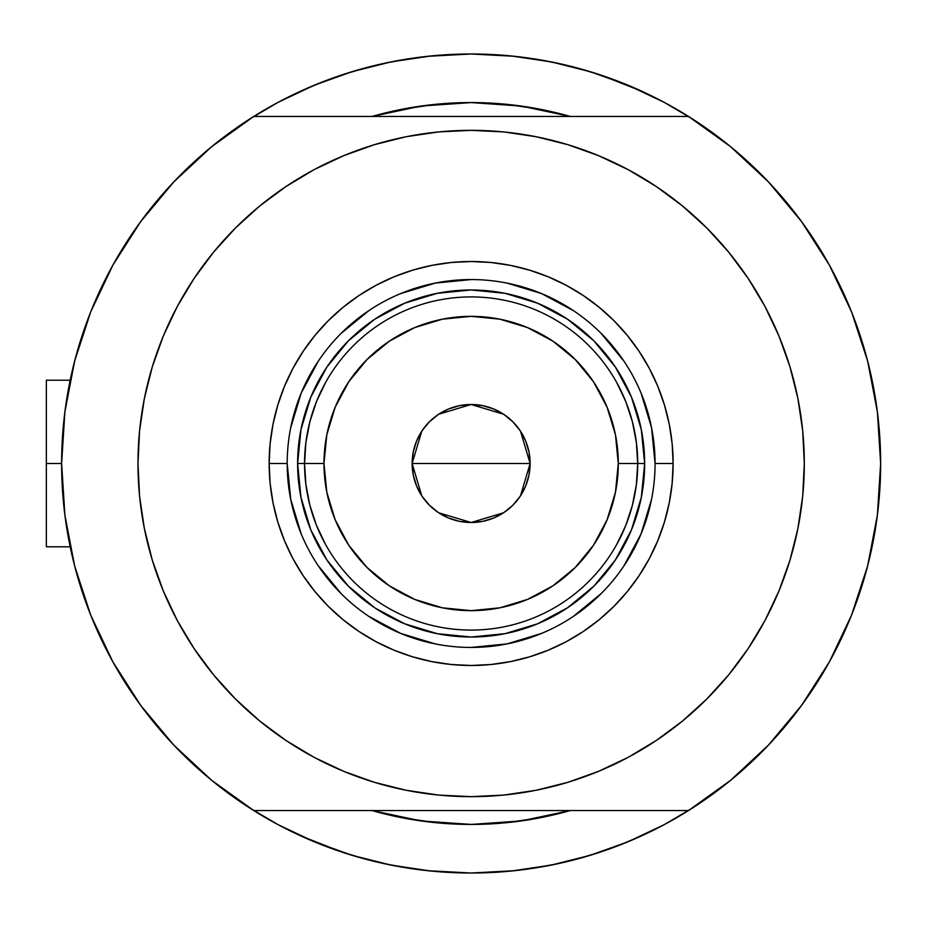 <?xml version="1.0" encoding="UTF-8"?>
<svg xmlns="http://www.w3.org/2000/svg" width="927" height="927" viewBox="0 0 927 927"><rect width="100%" height="100%" fill="white"/><g stroke="black" fill="none" stroke-linecap="round" stroke-linejoin="round"><path stroke-width="1.39" d="M61.622 463.5L46.35 463.5L46.35 546.791L46.35 463.5L61.622 463.5A409.514 409.514 0 0 1 688.529 116.454A409.514 409.514 0 0 1 471.136 873.014A409.514 409.514 0 0 1 61.622 463.5L64.89 515.122L74.635 565.922L90.707 615.088L112.851 661.832L140.719 705.424L173.847 745.146L211.727 780.372L253.743 810.546A409.514 409.514 0 0 1 253.743 116.454L211.727 146.628L173.847 181.854L140.719 221.576L112.851 265.168L90.707 311.912L74.635 361.078L64.89 411.878L61.622 463.5M868.796 365.678L868.518 364.554M870.859 374.473L869.456 368.413L870.859 374.473M867.718 361.379L867.197 359.386A409.514 409.514 0 0 1 867.718 361.391M371.994 116.454A360.927 360.927 0 0 1 570.267 116.454L541.553 109.502L506.513 104.311L471.136 102.573L435.76 104.311L400.719 109.502L371.994 116.454L421.078 106.06L471.136 102.573L521.183 106.06L570.267 116.454A360.927 360.927 0 0 0 371.994 116.454M651.067 831.368A409.514 409.514 0 0 0 664.253 824.624A409.514 409.514 0 0 1 651.067 831.368M565.667 115.168L564.497 114.855M526.188 106.79L519.224 105.794M424.415 105.608L420.116 106.199M376.837 115.11L375.331 115.516M768.425 181.854L730.546 146.628L768.425 181.854L801.554 221.576L829.41 265.168L851.565 311.912L867.637 361.078L877.382 411.878L880.65 463.5A409.514 409.514 0 0 1 688.529 810.546L730.546 780.372L768.425 745.146L801.554 705.424L829.41 661.832L851.565 615.088L867.637 565.922L877.382 515.122L880.65 463.5A409.514 409.514 0 0 0 880.14 443.152M880.14 443.118A409.514 409.514 0 0 0 878.703 423.593A409.514 409.514 0 0 0 878.692 423.488A409.514 409.514 0 0 0 875.285 397.44M875.273 397.347A409.514 409.514 0 0 0 873.976 389.85M291.205 95.632A409.514 409.514 0 0 0 278.019 102.376A409.514 409.514 0 0 1 291.205 95.632M64.311 416.652L66.199 402.422M72.561 369.467L76.396 354.473M87.683 319.734L91.599 309.711L87.683 319.734M111.611 267.416L117.161 257.579M136.628 227.266L145.817 214.763M167.347 188.888L177.045 178.517M211.344 146.941L212.306 146.153M278.088 102.341L249.525 119.131L278.088 102.341L314.415 85.157L352.26 71.622L391.24 61.854L430.997 55.956L471.136 53.986L511.275 55.956L551.032 61.854L590.012 71.622L627.846 85.157L664.184 102.341L692.747 119.131M729.955 146.153L730.928 146.941M765.227 178.517L774.926 188.888M796.455 214.763L805.644 227.266M825.111 257.579L830.662 267.416L825.111 257.579M850.673 309.711L854.59 319.734M865.864 354.473L869.711 369.467M876.073 402.422L877.962 416.652M877.962 510.348L876.073 524.578M869.711 557.533L865.864 572.527M854.59 607.266L850.673 617.289L854.59 607.266M830.662 659.584L825.111 669.421M805.644 699.734L796.455 712.237M774.926 738.112L765.227 748.483M730.928 780.059L729.955 780.847M664.184 824.659L692.747 807.869L664.184 824.659L627.846 841.843L590.012 855.378L551.032 865.146L511.275 871.044L471.136 873.014L430.997 871.044L391.24 865.146L352.26 855.378L314.415 841.843L278.088 824.659L249.525 807.869M212.306 780.847L211.344 780.059M177.045 748.483L167.347 738.112M145.817 712.237L136.628 699.734M111.622 659.584L117.161 669.421L111.611 659.584M91.599 617.289L87.683 607.266M76.396 572.527L72.561 557.533M66.199 524.578L64.311 510.348M371.994 810.546L400.719 817.498L435.76 822.689L471.136 824.427L506.513 822.689L541.553 817.498L570.267 810.546A360.927 360.927 0 0 1 371.994 810.546A360.927 360.927 0 0 0 570.267 810.546L521.183 820.94L471.136 824.427L421.078 820.94L371.994 810.546M341.97 852.11L368.123 859.85L341.97 852.11L300.672 835.853M600.302 74.89L574.149 67.15L600.302 74.89L641.588 91.147M375.331 811.484L376.837 811.89M420.116 820.801L424.415 821.392M519.224 821.206L526.188 820.21M564.497 812.145L565.852 811.785M557.903 63.279L528.807 58.065M514.705 56.315L471.136 53.986L427.567 56.315L471.136 53.986L514.705 56.315M413.465 58.065L384.357 63.279M368.123 67.15L341.97 74.89L368.123 67.15M325.62 80.707L300.672 91.147M384.357 863.721L413.465 868.935M427.567 870.685L471.136 873.014L514.705 870.685L471.136 873.014L427.567 870.685M528.807 868.935L557.903 863.721M574.149 859.85L600.302 852.11L574.149 859.85M616.652 846.293L641.588 835.853M869.456 558.575L870.87 552.492M867.962 564.659L868.796 561.31M867.197 567.614L867.718 565.597M46.35 380.209L46.35 463.5L46.35 380.209L70.174 380.209M655.065 463.558L655.065 463.5A183.94 183.94 0 0 0 471.136 279.56A183.94 183.94 0 0 0 287.196 463.5L269.154 463.5A201.982 201.982 0 0 1 471.136 261.518A201.982 201.982 0 0 1 673.118 463.5L655.065 463.5A183.94 183.94 0 0 1 471.136 647.44A183.94 183.94 0 0 1 287.196 463.5A183.94 183.94 0 0 1 471.136 279.56A183.94 183.94 0 0 1 655.065 463.5L651.53 427.614L641.067 393.106M381.414 142.642L406.142 136.732L374.427 144.682L343.639 155.701L314.079 169.676L286.037 186.489L259.78 205.956L235.551 227.915L213.592 252.144L194.114 278.401L177.312 306.443L163.326 336.003L152.318 366.791L144.369 398.506L139.571 430.846L137.972 463.5A333.164 333.164 0 0 1 471.136 130.336A333.164 333.164 0 0 1 804.3 463.5A333.164 333.164 0 0 1 471.136 796.664A333.164 333.164 0 0 1 137.972 463.5L138.679 441.715M688.529 116.454L253.743 116.454L688.529 116.454L730.546 146.628M173.847 745.146L211.727 780.372M253.743 810.546L688.529 810.546L253.743 810.546M194.114 278.401L206.814 260.684M264.021 202.538L285.898 186.582M406.142 136.732L438.483 131.935L406.142 136.732M471.136 130.336L503.79 131.935L471.136 130.336L438.483 131.935M509.213 132.515L536.13 136.732L503.79 131.935M541.472 137.845L560.858 142.642M660.742 189.548L680.881 204.647M738.738 265.029L748.147 278.401L728.68 252.144L706.722 227.915L682.492 205.956L656.235 186.489L628.193 169.676L598.633 155.701L567.845 144.682L536.13 136.732M560.858 784.358L536.13 790.267L567.845 782.318L598.633 771.299L628.193 757.324L656.235 740.511L682.492 721.044L706.722 699.085L728.68 674.856L748.147 648.599L764.96 620.557L778.935 590.997L789.955 560.209L797.904 528.494L802.701 496.154L804.3 463.5L803.582 485.284M748.147 648.599L735.459 666.316M678.251 724.462L656.374 740.418M536.13 790.267L503.79 795.065L536.13 790.267M471.136 796.664L438.483 795.065L471.136 796.664L503.79 795.065M433.06 794.485L406.142 790.267L438.483 795.065M400.8 789.155L381.414 784.358M281.53 737.452L261.391 722.353M203.534 661.971L194.114 648.599L213.592 674.856L235.551 699.085L259.78 721.044L286.037 740.511L314.079 757.324L343.639 771.299L374.427 782.318L406.142 790.267M804.3 463.5L802.701 430.846L797.904 398.506L789.955 366.791L778.935 336.003L764.96 306.443L748.147 278.401M137.972 463.5L139.571 496.154L144.369 528.494L152.318 560.209L163.326 590.997L177.312 620.557L194.114 648.599M287.196 463.442L287.196 463.5A183.94 183.94 0 0 0 471.136 647.44A183.94 183.94 0 0 0 655.065 463.5L673.118 463.5A201.982 201.982 0 0 1 471.136 665.482A201.982 201.982 0 0 1 269.154 463.5L270.128 443.697L273.036 424.091L277.857 404.867L284.531 386.2L293.002 368.286L303.199 351.287L315.006 335.365L328.309 320.672L343.002 307.37L358.923 295.562L375.922 285.365L393.836 276.895L412.503 270.22L431.727 265.4L451.333 262.492L471.136 261.518L490.928 262.492L510.545 265.4L529.769 270.22L548.425 276.895L566.351 285.365L583.35 295.562L599.271 307.37L613.952 320.672L627.266 335.365L639.074 351.287L649.271 368.286L657.741 386.2L664.416 404.867L669.236 424.091L672.145 443.697L673.118 463.5L672.145 483.303L669.236 502.909L664.416 522.133L657.741 540.8L649.271 558.714L639.074 575.713L627.266 591.635L613.952 606.328L599.271 619.63L583.35 631.438L566.351 641.635L548.425 650.105L529.769 656.779L510.545 661.6L490.928 664.508L471.136 665.482L451.333 664.508L431.727 661.6L412.503 656.779L393.836 650.105L375.922 641.635L358.923 631.438L343.002 619.63L328.309 606.328L315.006 591.635L303.199 575.713L293.002 558.714L284.531 540.8L277.857 522.133L273.036 502.909L270.128 483.303L269.154 463.5L287.196 463.5L290.73 499.386L301.205 533.894M418.181 106.478L426.478 105.342M515.783 105.342L527.996 107.08M524.091 820.522L515.783 821.658M426.478 821.658L414.265 819.92M310.846 529.954L313.083 535.122M374.728 607.776L348.436 586.2L326.86 559.908L310.823 529.908L300.951 497.347L297.613 463.5L300.951 429.653L310.823 397.092L326.86 367.092L348.436 340.8L374.728 319.224L404.728 303.187L437.277 293.314L471.136 289.977L504.983 293.314L537.544 303.187L567.544 319.224L593.836 340.8L615.412 367.092L631.449 397.092L641.322 429.653L644.659 463.5L641.322 497.347L631.449 529.908L615.412 559.908L593.836 586.2L567.544 607.776L537.544 623.813L504.983 633.686L471.136 637.023L437.277 633.686L404.728 623.813L375.342 608.182M537.59 623.79L542.758 621.553M615.412 559.908L615.818 559.294M631.426 397.046L629.19 391.878M567.544 319.224L566.93 318.818M404.682 303.21L399.514 305.447M326.86 367.092L326.455 367.706M318.17 565.632L341.078 593.558M368.9 616.397L400.742 633.431L435.25 643.906M471.078 647.44L507.023 643.906L541.519 633.431M573.268 616.467L601.194 593.558M624.033 565.737L641.067 533.894L651.53 499.386M624.103 361.368L601.194 333.442M573.373 310.603L541.519 293.569L507.023 283.094M471.194 279.56L435.25 283.094L400.742 293.569M368.992 310.533L341.078 333.442M318.228 361.263L301.205 393.106L290.73 427.614M625.806 525.366L616.733 544.427L625.806 525.366L632.388 505.308L636.374 484.566L637.718 463.5L618.286 463.5A147.15 147.15 0 0 1 471.136 610.65A147.15 147.15 0 0 1 323.987 463.5L304.554 463.5A166.582 166.582 0 0 0 471.136 630.082A166.582 166.582 0 0 0 637.718 463.5A166.582 166.582 0 0 1 471.136 630.082A166.582 166.582 0 0 1 304.554 463.5L297.613 463.5A173.523 173.523 0 0 0 471.136 637.023A173.523 173.523 0 0 0 644.659 463.5L637.718 463.5L636.374 442.434L632.388 421.692L625.806 401.634L616.733 382.573M520.534 431.24L530.128 463.5L529.004 475.006L525.644 486.072L520.186 496.281L512.851 505.215L503.917 512.55L493.709 518.008L482.643 521.368L471.136 522.504L459.63 521.368L448.552 518.008L438.355 512.55L429.421 505.215L422.075 496.281L416.629 486.072L413.268 475.006L412.133 463.5A59.004 59.004 0 0 1 471.136 404.496A59.004 59.004 0 0 1 530.128 463.5L412.133 463.5L421.75 431.217M422.445 430.174L428.853 422.353M429.966 421.24L438.054 414.647M438.622 414.265L471.101 404.496L503.593 414.23M504.218 414.647L512.295 421.24M513.431 422.364L519.827 430.174M316.466 401.634L325.539 382.573L316.466 401.634L309.885 421.692L305.887 442.434L304.554 463.5A166.582 166.582 0 0 1 471.136 296.918A166.582 166.582 0 0 1 637.718 463.5L644.659 463.5A173.523 173.523 0 0 1 471.136 637.023A173.523 173.523 0 0 1 297.613 463.5A173.523 173.523 0 0 1 471.136 289.977A173.523 173.523 0 0 1 644.659 463.5A173.523 173.523 0 0 0 471.136 289.977A173.523 173.523 0 0 0 297.613 463.5L304.554 463.5L305.887 484.566L309.885 505.308L316.466 525.366L325.539 544.427M374.728 319.224L404.728 303.187M615.412 367.092L631.449 397.092M567.544 607.776L537.544 623.813M326.86 559.908L310.823 529.908M305.887 442.434L304.554 463.5L305.887 484.566L309.885 505.308M636.374 484.566L637.718 463.5L636.374 442.434L632.388 421.692M618.286 463.5L615.458 434.798L607.081 407.185L593.489 381.75L575.18 359.456L552.886 341.148L527.451 327.555L499.838 319.178L471.136 316.35L442.422 319.178L414.821 327.555L389.386 341.148L367.08 359.456L348.784 381.75L335.192 407.185L326.814 434.798L323.987 463.5L326.814 492.202L335.192 519.815L348.784 545.25L367.08 567.544L389.386 585.852L414.821 599.445L442.422 607.822L471.136 610.65L499.838 607.822L527.451 599.445L552.886 585.852L575.18 567.544L593.489 545.25L607.081 519.815L615.458 492.202L618.286 463.5L637.718 463.5A166.582 166.582 0 0 0 471.136 296.918A166.582 166.582 0 0 0 304.554 463.5L323.987 463.5A147.15 147.15 0 0 1 471.136 316.35A147.15 147.15 0 0 1 618.286 463.5M421.739 495.76L412.133 463.5L413.268 451.994L416.629 440.928L422.075 430.719L429.421 421.785L438.355 414.45L448.552 408.992L459.63 405.632L471.136 404.496L482.643 405.632L493.709 408.992L503.917 414.45L512.851 421.785L520.186 430.719L525.644 440.928L529.004 451.994L530.128 463.5L520.51 495.783M471.136 463.5L530.128 463.5A59.004 59.004 0 0 1 471.136 522.504A59.004 59.004 0 0 1 412.133 463.5L471.136 463.5M519.827 496.826L513.419 504.647M512.295 505.76L504.218 512.353M503.651 512.735L471.171 522.504L438.68 512.77M438.054 512.353L429.966 505.76M428.842 504.636L422.445 496.826M70.174 546.791L46.35 546.791"/></g></svg>
